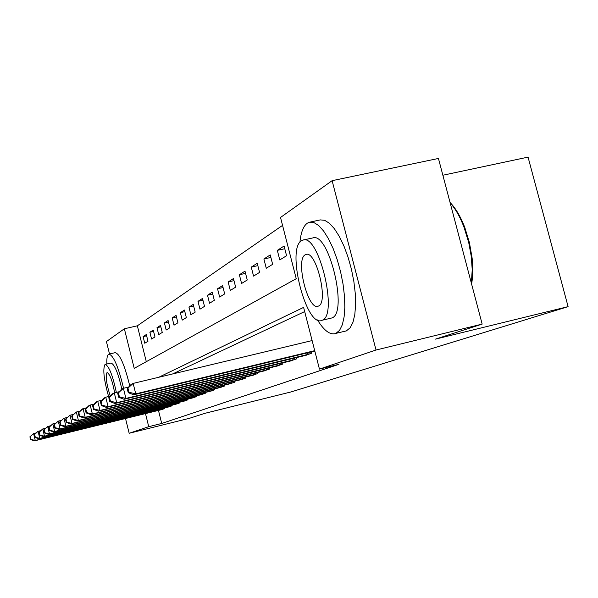 <?xml version="1.0" encoding="UTF-8"?>
<svg xmlns="http://www.w3.org/2000/svg" width="598" height="598" viewBox="0 0 598 598"><rect width="100%" height="100%" fill="white"/><g stroke="black" fill="none" stroke-linecap="round" stroke-linejoin="round"><path stroke-width="0.9" d="M442.871 175.236L528.056 157.125L568.1 306.639L290.875 391.974L205.136 413.263L189.633 418.249L129.175 433.273L125.505 418.495M109.509 353.971L106.429 341.563L124.362 328.773L134.221 368.368L296.242 278.705L280.522 217.463L332.114 180.678L376.022 350.017L319.444 369.101L303.605 307.387L158.762 377.271M282.555 225.386L137.353 325.805L124.362 328.773M376.022 350.017L482.167 324.101L438.439 158.455L332.114 180.678M137.353 325.805L146.301 361.678M144.753 343.245L147.99 341.249L146.316 334.536L143.101 336.607L144.753 343.245M151.578 339.036L154.964 336.943L153.245 330.089L149.881 332.249L151.578 339.036M158.717 334.633L162.26 332.443L160.496 325.424L156.975 327.689L158.717 334.633M166.184 330.021L169.899 327.726L168.098 320.543L164.405 322.92L166.184 330.021M174.018 325.185L177.912 322.785L176.066 315.423L172.194 317.912L174.018 325.185M182.241 320.109L186.329 317.59L184.431 310.048L180.364 312.664L182.241 320.109M190.874 314.78L195.18 312.126L193.229 304.397L188.953 307.148L190.874 314.78M199.964 309.173L204.494 306.378L202.49 298.447L197.99 301.34L199.964 309.173M209.539 303.268L214.316 300.316L212.253 292.175L207.506 295.225L209.539 303.268M219.638 297.034L224.684 293.917L222.561 285.552L217.545 288.774L219.638 297.034M230.305 290.449L235.642 287.16L233.459 278.548L228.152 281.957L230.305 290.449M241.592 283.482L247.251 279.991L244.993 271.133L239.372 274.751L241.592 283.482M253.559 276.104L259.562 272.396L257.23 263.277L251.265 267.104L253.559 276.104M266.267 268.263L272.643 264.323L270.236 254.92L263.897 258.994L266.267 268.263M279.774 259.921L286.569 255.727L284.08 246.025L277.323 250.36L279.774 259.921M158.463 410.407L161.714 423.459L338.969 364.309L319.444 369.101M304.674 311.573L172.568 373.967M161.34 409.697L164.801 408.531L164.652 407.933M168.561 406.976L172.172 405.75L172.015 405.13M176.104 404.128L179.886 402.85L179.721 402.192M184.012 401.138L187.974 399.8L187.802 399.113M192.302 398.014L196.458 396.609L196.279 395.876M200.995 394.725L205.368 393.252L205.174 392.482M210.137 391.271L214.734 389.717L214.533 388.917M219.758 387.639L224.601 386.002L224.385 385.149M229.894 383.811L234.999 382.085L234.775 381.188M242.07 379.424L245.987 377.951L245.741 376.994M251.885 375.499L257.596 373.578L257.342 372.561M263.845 370.984L269.892 368.944L269.623 367.867M276.523 366.193L282.944 364.025L282.652 362.881M289.985 361.102L296.817 358.8L296.503 357.582M304.307 355.69L311.58 353.239L311.252 351.93M482.167 324.101L435.523 339.111L568.1 306.639M161.714 423.459L148.73 426.68L129.175 433.273M145.478 413.592L148.73 426.68M146.63 335.792L143.101 336.607M284.775 248.723L277.323 250.36M270.887 257.446L263.897 258.994M257.835 265.647L251.265 267.104M245.561 273.368L239.372 274.751M233.99 280.649L228.152 281.957M223.061 287.533L217.545 288.774M212.731 294.044L207.506 295.225M202.939 300.218L197.99 301.34M193.655 306.079L188.953 307.148M184.834 311.64L180.364 312.664M176.447 316.94L172.194 317.912M168.457 321.986L164.405 322.92M160.847 326.8L156.975 327.689M153.574 331.397L149.881 332.249M29.9 436.817L30.573 439.567L30.917 439.403L30.244 436.645L29.9 436.817L33.585 433.565L35.267 440.464L163.859 408.883M30.917 439.403L35.267 440.464L34.392 440.875L162.297 409.473M30.244 436.645L33.585 433.565L35.917 432.997M30.573 439.567L34.392 440.875M34.273 434.641L34.961 437.459L35.319 437.288L34.632 434.462L34.273 434.641L38.055 431.315L39.782 438.371L171.192 406.124M35.319 437.288L39.782 438.371L38.863 438.797L169.555 406.737M34.632 434.462L38.055 431.315L40.507 430.717M34.961 437.459L38.863 438.797M38.855 432.369L39.558 435.247L39.939 435.067L39.236 432.182L38.855 432.369L42.742 428.953L44.506 436.181L178.862 403.231M39.939 435.067L44.506 436.181L43.542 436.63L177.15 403.882M39.236 432.182L42.742 428.953L45.313 428.325M39.558 435.247L43.542 436.63M43.661 429.977L44.387 432.93L44.783 432.743L44.058 429.783L43.661 429.977L47.653 426.479L49.47 433.879L186.905 400.204M44.783 432.743L49.47 433.879L48.453 434.35L185.103 400.884M44.058 429.783L47.653 426.479L50.359 425.821M44.387 432.93L48.453 434.35M48.707 427.473L49.447 430.5L49.866 430.298L49.126 427.271L48.707 427.473L52.818 423.877L54.672 431.464L195.329 397.027M49.866 430.298L54.672 431.464L53.611 431.958L193.446 397.737M49.126 427.271L52.818 423.877L55.659 423.19M49.447 430.5L53.611 431.958M123.554 388.274C118.359 366.619 113.463 355.234 108.851 354.128L108.552 354.27C107.221 355.272 106.646 358.523 106.818 364.01M116.348 392.408C112.626 375.11 108.896 365.774 105.158 364.399L104.986 364.488C102.669 369.086 103.88 379.76 108.612 396.519M114.667 392.811C112.372 380.679 109.845 373.929 107.087 372.554L106.997 372.599C105.42 376.523 106.519 384.357 110.294 396.093M105.353 364.354L110.929 363.046C114.457 364.07 118.09 372.756 121.828 389.104M129.744 385.867C124.563 364.698 119.69 353.635 115.115 352.671L109.098 354.068M317.471 319.93C324.064 330.731 330.163 335.246 335.777 333.482L339.627 330.275L342.333 324.759L344.104 316.992L344.837 307.32L344.485 296.182L343.043 284.117L340.576 271.731L337.212 259.659L333.123 248.499L328.519 238.811L323.63 231.052L318.704 225.566L313.98 222.583L309.667 222.179L307.342 223.174C303.365 226.014 300.891 232.375 299.919 242.257M303.261 240.022L312.709 237.952C328.922 231.247 348.522 313.427 331.778 317.979L330.156 318.36M301.609 240.68C285.949 248.693 306.438 328.676 322.075 320.266L322.083 320.266C338.543 315.781 318.913 233.437 302.984 240.09L301.609 240.68M318.435 306.079C328.952 302.775 316.185 249.979 305.967 254.471L305.242 254.793C295.053 259.562 308.172 311.371 318.271 306.146L318.435 306.079M471.344 283.101L472.218 269.713L471.246 256.265L468.735 242.616L464.063 227.322C460.079 216.932 455.452 208.784 450.167 202.871M450.055 202.475C455.691 208.239 460.617 216.618 464.84 227.606L469.4 242.519L472.114 258.022C473.168 267.822 472.988 276.485 471.59 284.028M346.272 330.971L350.204 327.749L352.984 322.225L354.816 314.466L355.608 304.793L355.294 293.67L353.881 281.628L351.437 269.264L348.066 257.222L343.962 246.092L339.32 236.434L334.379 228.705L329.393 223.248L324.602 220.281L320.214 219.9L309.667 222.179M54.014 424.842L54.777 427.944L55.21 427.734L54.455 424.625L54.014 424.842L58.245 421.142L60.151 428.923L204.187 393.693M55.21 427.734L60.151 428.923L59.03 429.446L202.199 394.441M54.455 424.625L58.245 421.142L61.235 420.416M54.777 427.944L59.03 429.446M59.598 422.068L60.383 425.253L60.839 425.029L60.062 421.837L59.598 422.068L63.956 418.264L65.915 426.254L213.493 390.188M60.839 425.029L65.915 426.254L64.734 426.8L211.408 390.972M60.062 421.837L63.956 418.264L67.118 417.501M60.383 425.253L64.734 426.8M65.488 419.146L66.288 422.412L66.774 422.181L65.974 418.906L65.488 419.146L69.973 415.236L71.992 423.436L223.286 386.502M66.774 422.181L71.992 423.436L70.751 424.012L221.096 387.325M65.974 418.906L69.973 415.236L73.315 414.421M66.288 422.412L70.751 424.012M71.7 416.059L72.522 419.422L73.038 419.176L72.209 415.804L71.7 416.059L76.335 412.029L78.405 420.454L233.616 382.608M73.038 419.176L78.405 420.454L77.097 421.067L231.299 383.482M72.209 415.804L76.335 412.029L79.87 411.177M72.522 419.422L77.097 421.067M78.271 412.799L79.123 416.253L79.661 415.991L78.809 412.53L78.271 412.799L81.679 409.338L83.055 408.643L85.185 417.314L244.522 378.504M79.661 415.991L85.185 417.314L83.802 417.957L240.568 379.775M78.809 412.53L83.055 408.643L86.807 407.739M79.123 416.253L83.802 417.957M85.222 409.346L86.097 412.904L86.673 412.627L85.798 409.062L85.222 409.346L88.713 405.788L90.171 405.055L92.376 413.98L256.049 374.161M86.673 412.627L92.376 413.98L90.903 414.661L253.455 375.133M85.798 409.062L90.171 405.055L94.155 404.099M86.097 412.904L90.903 414.661M92.6 405.683L93.505 409.346L94.118 409.054L93.206 405.384L92.6 405.683L96.173 402.035L97.721 401.251L99.993 410.445L268.255 369.564M94.118 409.054L99.993 410.445L98.431 411.17L265.512 370.596M93.206 405.384L97.721 401.251L101.959 400.234M93.505 409.346L98.431 411.17M100.434 401.796L101.368 405.571L102.019 405.257L101.084 401.475L100.434 401.796L104.104 398.036L105.749 397.207L108.089 406.685L281.202 364.683M102.019 405.257L108.089 406.685L106.429 407.455L278.287 365.782M101.084 401.475L105.749 397.207L110.271 396.123M101.368 405.571L106.429 407.455M108.784 397.648L109.748 401.55L110.436 401.221L109.471 397.311L108.784 397.648L112.536 393.79L114.293 392.908L116.715 402.686L294.964 359.503M110.436 401.221L116.715 402.686L114.943 403.508L291.861 360.669M109.471 397.311L114.293 392.908L119.122 391.742M109.748 401.55L114.943 403.508M117.679 393.23L118.681 397.259L119.421 396.908L118.419 392.864L117.679 393.23L121.536 389.253L123.405 388.311L125.916 398.425L309.607 353.986M119.421 396.908L125.916 398.425L124.025 399.3L306.311 355.227M118.419 392.864L123.405 388.311L128.577 387.07M118.681 397.259L124.025 399.3M127.195 388.513L128.226 392.677L129.019 392.295L127.979 388.117L127.195 388.513L131.149 384.409L133.152 383.4L135.753 393.858L314.712 350.66M129.019 392.295L135.753 393.858L133.728 394.8L314.817 351.071M127.979 388.117L133.152 383.4L312.119 340.568M128.226 392.677L133.728 394.8M162.477 409.234L162.297 408.509M163.501 408.98L163.321 408.262M169.772 406.483L169.585 405.721M170.819 406.221L170.632 405.466M177.412 403.598L177.217 402.805M178.481 403.329L178.286 402.544M185.417 400.578L185.208 399.748M186.516 400.309L186.307 399.479M193.812 397.416L193.588 396.534M194.933 397.132L194.716 396.265M202.625 394.089L202.393 393.163M203.776 393.798L203.544 392.886M211.894 390.591L211.647 389.619M213.075 390.3L212.828 389.328M221.649 386.913L221.387 385.882M222.86 386.607L222.598 385.59M231.934 383.034L231.658 381.943M233.175 382.72L232.899 381.644M242.788 378.938L242.496 377.786M244.066 378.616L243.775 377.473M254.27 374.61L253.956 373.384M255.578 374.281L255.271 373.062M266.424 370.02L266.095 368.719M267.769 369.684L267.441 368.398M279.318 365.161L278.96 363.771M280.701 364.81L280.35 363.435M293.013 359.989L292.639 358.516M294.448 359.637L294.067 358.165M307.604 354.487L307.193 352.91M309.076 354.121L308.673 352.551M331.77 317.979L322.075 320.266M336.136 333.325L346.638 330.814M464.84 227.606L464.063 227.322M472.114 258.022L471.516 258.515"/></g></svg>
